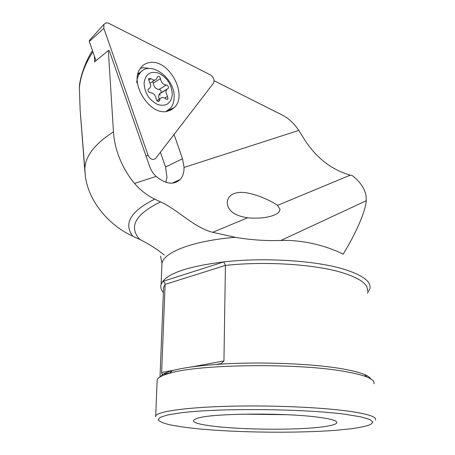 <?xml version="1.0" encoding="UTF-8"?>
<svg xmlns="http://www.w3.org/2000/svg" width="455" height="455" viewBox="0 0 455 455"><rect width="100%" height="100%" fill="white"/><g stroke="black" fill="none" stroke-linecap="round" stroke-linejoin="round"><path stroke-width="0.68" d="M148.023 155.07C149.394 158.215 151.384 159.66 153.989 159.404L155.798 158.238L213.429 83.248C214.749 80.16 213.787 77.401 210.546 74.978L108.768 23.313L106.362 22.756L103.882 24.394L103.848 28.329L148.023 155.07L146.066 156.19M150.326 68.46L143.171 67.727L140.356 68.369C142.751 64.957 145.97 63.006 150.025 62.494C169.141 59.252 188.182 95.004 174.31 107.551L171.012 110.019L167.059 111.356C149.729 115.837 128.975 82.884 140.368 68.352M95.937 60.583L89.299 41.536L89.607 40.176M148.012 90.044L148.313 89.18L149.985 87.969L150.787 85.682L148.552 79.284L148.842 78.442L150.958 78.601C153.164 80.41 155.018 80.563 156.52 79.062L157.521 76.645C158.892 75.928 159.876 76.599 160.467 78.658C161.161 82.531 163.106 84.653 166.302 85.022C167.582 85.204 168.31 86.058 168.475 87.587L168.174 88.452L166.644 89.555L165.836 91.882L168.037 98.189L167.724 99.076L165.711 98.917C163.59 97.171 161.775 97.034 160.274 98.502L159.193 101.078C157.805 101.801 156.821 101.135 156.236 99.071C155.547 95.146 153.562 93.008 150.264 92.655C148.933 92.479 148.182 91.609 148.012 90.044M160.496 93.121L159.381 93.923L158.567 96.227L159.17 99.156M152.567 81.536L153.25 83.157C153.932 86.985 155.866 89.078 159.051 89.43C160.325 89.607 161.047 90.448 161.212 91.961L160.911 92.82L168.174 88.452M172.28 94.532C171.802 84.92 167.4 77.845 159.074 73.306C150.537 70.633 145.537 73.841 144.076 82.918C144.542 92.865 149.064 100.06 157.646 104.508C166.194 106.845 171.074 103.524 172.28 94.532M165.973 111.503L170.42 108.25C172.673 105.566 173.895 102.125 174.083 97.927C175.784 78.664 149.9 59.161 139.986 73.124C138.041 75.644 136.949 78.817 136.71 82.634M141.363 71.634L137.933 73.909M367.441 293.282L369.949 288.567C371.24 281.497 362.459 275.013 343.61 269.121C315.542 260.533 263.923 257.285 223.718 261.904L162.708 281.435L161.087 284.557C160.325 287.315 161.087 290.006 163.379 292.616M217.274 364.358L221.261 363.528L223.945 360.934L225.43 265.413L223.718 261.904C190.054 266.078 169.721 272.59 162.708 281.435C164.215 281.804 165.017 282.788 165.119 284.392L161.639 372.491L162.077 374.334L162.981 374.266C165.057 373.026 168.128 371.843 172.2 370.706C182.353 367.902 197.379 365.786 217.274 364.358C258.571 361.361 314.763 363.596 344.526 369.25C353.125 370.831 359.677 372.543 364.188 374.391C367.833 375.898 370.051 377.417 370.853 378.947M214.1 80.74L282.68 115.291C288.788 118.459 294.152 123.504 298.77 130.42L302.757 136.727C314.809 156.725 330.654 169.522 350.293 175.135L277.505 205.381C271.026 200.695 253.651 192.499 241.053 192.334C232.579 192.675 227.972 195.991 227.233 202.282C227.523 210.574 234.308 215.75 247.583 217.814C254.618 218.463 261.193 218.224 267.301 217.092C275.69 215.317 279.922 212.695 280.001 209.226L279.524 211.183M218.133 426.756C193.853 424.105 187.545 421.102 199.205 417.736C216.227 413.248 284.995 412.748 317.556 417.133C325.297 418.111 330.774 419.174 333.976 420.323C343.633 423.872 328.271 427.279 302.092 428.57C275.861 429.873 241.423 429.133 218.133 426.756M160.399 152.249L165.546 167.013L166.945 177.405L165.865 182.341M247.583 217.814L212.684 232.317C193.557 227.375 177.66 209.527 160.541 201.906L154.728 199.125C146.988 195.36 140.248 190.127 134.504 183.422C122.549 169.141 114.529 149.991 113.46 131.87L108.33 50.596L109.234 50.505L149.644 166.462C151.054 170.403 153.233 173.725 156.173 176.426L159.142 178.627C167.423 184.389 174.43 184.673 180.163 179.486C182.483 176.864 183.763 173.486 184.002 169.362L184.059 167.429L182.512 158.738L174.055 134.481M373.959 383.81C374.778 381.58 372.469 379.334 367.026 377.081C362.43 375.216 355.713 373.481 346.886 371.877C301 362.84 198.676 364 169.561 373.288C162.344 375.301 158.215 377.423 157.185 379.646L155.701 415.779C158.175 411.513 185.356 407.47 227.284 406.292C269.121 405.104 319.603 407.174 348.138 411.098C367.93 413.931 377.041 416.899 375.477 419.999M350.293 175.135L352.329 175.63C360.024 181.676 364.591 188.296 366.03 195.485L366.269 200.723C365.53 211.012 356.464 232.681 343.133 254.152C328.345 246.621 303.991 239.557 280.894 240.473C265.379 240.951 250.187 239.893 235.315 237.3L212.684 232.317M169.846 373.009L162.981 374.266L160.069 376.928M277.505 205.381L280.001 209.226M242.89 414.164L286.525 414.698M84.892 171.762L80.148 109.962L79.363 87.906L79.659 84.749M160.541 201.906C135.311 214.248 128.395 226.772 139.799 239.478L132.792 236.179C111.68 226.806 89.43 204.141 85.455 177.029L80.148 109.962M92.9 51.864C84.994 64.001 80.484 76.013 79.363 87.906M108.33 50.596L95.044 61.385L94.72 62.102L94.356 56.039M139.799 239.478C148.853 243.908 157.015 249.107 164.295 255.079M157.094 381.756L157.185 379.646M140.214 72.846L138.041 73.494M89.299 41.536L103.848 28.329M148.421 89.066L148.774 88.85M148.654 80.057L150.958 78.601M160.137 95.288L159.625 93.667M164.642 98.115L167.44 96.466M159.051 89.43L166.302 85.022M153.25 83.157L160.467 78.658M157.817 101.363L159.489 100.373M163.453 290.728L163.59 287.338L165.119 284.392L225.43 265.413C264.491 261.09 314.263 264.236 341.529 272.443C360.013 278.13 368.624 284.398 367.361 291.251M197.481 428.752C237.425 432.659 296.546 433.353 336.12 430.276L351.34 428.747C359.962 427.529 366.349 426.142 370.501 424.578L372.918 422.081L369.75 419.453L360.718 416.831L345.925 414.386C304.412 408.675 218.258 407.953 180.84 412.833L167.588 414.971L160.029 417.383L158.141 419.908C159.54 421.603 163.408 423.224 169.743 424.777C177.274 426.255 186.516 427.586 197.481 428.752M366.269 200.723L280.894 240.473M156.173 176.426L134.504 183.422M298.77 130.42L184.059 167.429M154.728 199.125C130.585 211.262 123.271 223.615 132.792 236.179M113.454 131.87C94.219 144.252 84.681 156.947 84.846 169.948L85.449 177.029M161.809 266.96L161.969 263.138C164.278 252.053 193.011 240.775 235.315 237.3M155.462 416.877L155.701 415.779M165.546 167.013L182.512 158.738M161.639 372.491L174.453 370.114M191.572 366.94L223.945 360.934M89.316 40.501L103.882 24.394M166.866 111.083L174.31 107.551M159.381 93.923L166.644 89.555M137.78 74.557L139.986 73.124M150.286 82.964L154.984 80.023M167.127 99.429L167.724 99.076M156.804 100.566L160.274 98.502M158.573 101.442L159.193 101.078M180.163 179.486L172.115 183.183M364.188 374.391L367.026 377.081M163.464 290.392L160.001 376.967M161.087 284.557L161.969 263.138L160.547 256.108M172.2 370.706L169.561 373.288M92.513 50.761C86.308 59.366 79.716 77.538 79.392 86.979M221.255 363.528L216.352 364.421M163.22 374.124L162.071 374.334"/></g></svg>
